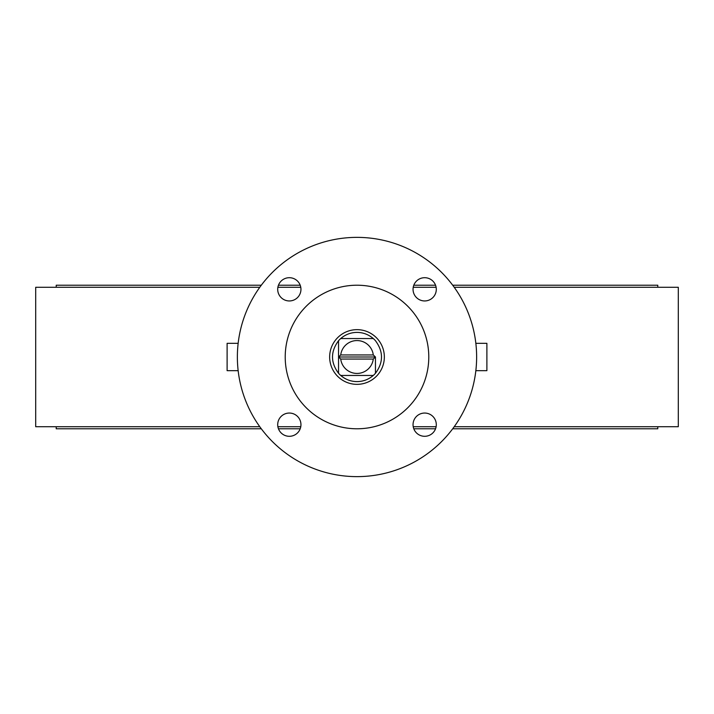 <?xml version="1.0" encoding="UTF-8"?>
<svg xmlns="http://www.w3.org/2000/svg" width="714" height="714" viewBox="0 0 714 714"><rect width="100%" height="100%" fill="white"/><g stroke="black" fill="none" stroke-linecap="round" stroke-linejoin="round"><path stroke-width="1.07" d="M357 332.394C363.176 332.465 368.594 334.518 373.279 338.543A24.606 24.606 0 0 1 375.457 340.721C383.498 351.574 383.498 362.426 375.457 373.279A24.606 24.606 0 0 1 373.279 375.457C368.594 379.482 363.176 381.535 357 381.606C350.824 381.535 345.406 379.482 340.721 375.457A24.606 24.606 0 0 1 338.543 373.279C330.502 362.426 330.502 351.574 338.543 340.721A24.606 24.606 0 0 1 340.721 338.543L373.279 338.543L340.721 338.543C345.406 334.518 350.824 332.465 357 332.394M373.279 354.947A16.404 16.404 0 0 0 340.721 354.947L338.543 357L338.543 340.721L338.543 373.279L338.543 357L375.457 357L373.279 354.947L340.721 354.947M357 329.654A27.346 27.346 0 0 0 329.654 357A27.346 27.346 0 0 0 357 384.346A27.346 27.346 0 0 0 384.346 357A27.346 27.346 0 0 0 357 329.654M357 285.216A71.784 71.784 0 0 0 285.216 357A71.784 71.784 0 0 0 357 428.784A71.784 71.784 0 0 0 428.784 357A71.784 71.784 0 0 0 357 285.216M289.322 277.701A11.62 11.62 0 0 0 277.701 289.322A11.62 11.62 0 0 0 289.322 300.951A11.62 11.62 0 0 0 300.951 289.322A11.62 11.62 0 0 0 289.322 277.701M289.322 413.049A11.62 11.62 0 0 0 277.701 424.678A11.62 11.62 0 0 0 289.322 436.299A11.62 11.62 0 0 0 300.951 424.678A11.62 11.62 0 0 0 289.322 413.049M424.678 413.049A11.62 11.62 0 0 0 413.049 424.678A11.62 11.62 0 0 0 424.678 436.299A11.62 11.62 0 0 0 436.299 424.678A11.62 11.62 0 0 0 424.678 413.049M424.678 277.701A11.62 11.62 0 0 0 413.049 289.322A11.62 11.62 0 0 0 424.678 300.951A11.62 11.62 0 0 0 436.299 289.322A11.62 11.62 0 0 0 424.678 277.701M357 476.631A119.631 119.631 0 0 0 476.631 357A119.631 119.631 0 0 0 357 237.369A119.631 119.631 0 0 0 237.369 357A119.631 119.631 0 0 0 357 476.631M657.79 287.269L657.79 285.216L452.703 285.216M435.549 285.216L413.799 285.216M300.201 285.216L278.451 285.216M261.297 285.216L56.21 285.216L56.21 287.269M56.21 426.731L56.21 428.784L261.297 428.784M657.79 426.731L657.79 428.784L452.703 428.784M435.549 428.784L413.799 428.784M300.201 428.784L278.451 428.784M454.211 426.731L678.3 426.731L678.3 287.269L454.211 287.269M436.111 287.269L413.236 287.269M300.764 287.269L277.889 287.269M259.789 287.269L35.7 287.269L35.7 426.731L259.789 426.731M436.111 426.731L413.236 426.731M300.764 426.731L277.889 426.731M238.155 343.327L227.114 343.327L227.114 370.673L238.155 370.673M475.845 343.327L486.886 343.327L486.886 370.673L475.845 370.673M338.543 357L340.721 359.053L373.279 359.053L375.457 357L375.457 373.279L375.457 357M340.721 359.053A16.404 16.404 0 0 0 373.279 359.053M373.279 375.457L340.721 375.457"/></g></svg>
